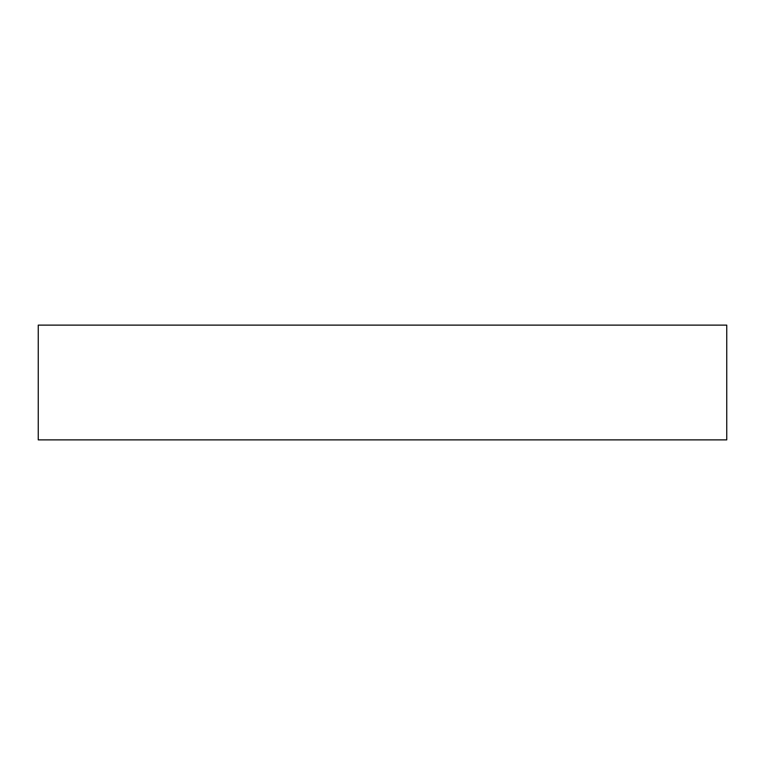<?xml version="1.0" encoding="UTF-8"?>
<svg xmlns="http://www.w3.org/2000/svg" width="765" height="765" viewBox="0 0 765 765"><rect width="100%" height="100%" fill="white"/><g stroke="black" fill="none" stroke-linecap="round" stroke-linejoin="round"><path stroke-width="1.15" d="M726.75 325.125L726.75 439.875L38.25 439.875L38.25 325.125L726.75 325.125"/></g></svg>
